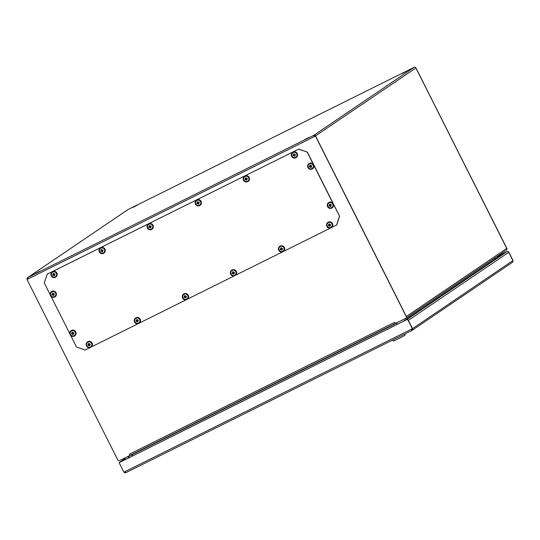 <?xml version="1.0" encoding="UTF-8"?>
<svg xmlns="http://www.w3.org/2000/svg" width="540" height="540" viewBox="0 0 540 540"><rect width="100%" height="100%" fill="white"/><g stroke="black" fill="none" stroke-linecap="round" stroke-linejoin="round"><path stroke-width="0.81" d="M28.202 278.89L27.797 277.526L313.841 135.297L314.246 136.661L27 279.484L117.781 459.979A1.364 1.343 -124.1 0 0 119.597 460.6L129.931 455.463L129.317 454.241L394.686 322.292L395.3 323.514L405.635 318.371A1.364 1.343 -124.1 0 0 406.222 316.555L315.448 136.06L314.368 136.573L315.569 135.979L406.35 316.467A1.364 1.343 55.9 0 1 405.851 318.242M129.317 454.241L130.133 455.321L395.287 323.48L129.931 455.463M28.195 278.87L27.128 279.403L28.168 278.822M314.368 136.573L313.841 135.297A1.364 1.343 55.9 0 1 315.657 135.918L315.448 136.06M27 279.484L27.932 278.984A0.547 0.54 -124.1 0 1 27.986 278.411M39.845 271.276L35.485 273.456L39.845 271.276M304.729 139.563L309.089 137.383L304.729 139.563M402.017 73.602L406.377 71.422L402.017 73.602M137.126 205.308L132.773 207.488L137.126 205.308M314.206 136.033A0.547 0.54 55.9 0 1 314.935 136.276L315.569 135.979L406.35 316.467L506.743 248.407L415.962 67.912L314.935 136.276M313.841 135.297L414.065 67.345A1.364 1.343 55.9 0 1 415.881 67.966M128.02 209.574L27.797 277.526A1.364 1.343 -124.1 0 0 27.648 277.614L127.865 209.662A1.364 1.343 -124.1 0 1 128.02 209.574L414.065 67.345L128.034 209.567M27.648 277.614A1.364 1.343 -124.1 0 0 27.209 279.342M132.8 455.841L132.044 454.376M396.468 322.934L397.211 324.371M506.149 250.222A1.364 1.343 -124.1 0 0 506.743 248.407L415.874 67.952L506.864 248.319A1.364 1.343 55.9 0 1 506.365 250.088M506.655 248.461L506.743 248.407A1.364 1.343 55.9 0 1 506.304 250.135L405.918 318.195A1.364 1.343 -124.1 0 0 406.35 316.467L406.431 316.413M494.525 258.12L495.011 259.085L494.525 258.12M495.133 259.004L494.647 258.032M411.966 330.433L125.935 472.655L125.111 471.575L411.156 329.346L411.98 330.426A1.364 1.343 -124.1 0 0 412.567 328.61L512.872 260.597L508.7 252.308A1.364 1.343 -124.1 0 0 506.891 251.687L496.112 257.04M411.291 329.279L411.98 330.426L125.935 472.655A1.364 1.343 55.9 0 1 124.139 472.061M412.135 330.338L512.352 262.386A1.364 1.343 -124.1 0 0 512.791 260.658M411.73 329.616L411.608 329.697A0.547 0.54 -124.1 0 0 411.858 328.995M125.334 471.98A0.547 0.54 55.9 0 1 124.862 471.704M411.156 329.346L412.358 328.752L408.186 320.456A1.364 1.343 -124.1 0 0 406.37 319.835L406.499 319.748A1.364 1.343 55.9 0 1 408.314 320.375L412.567 328.61M125.597 459.425L125.219 458.663L124.497 459.02L119.131 462.665L406.37 319.835M119.131 462.665L123.91 472.176L125.111 471.575M126.853 458.798L128.702 457.549L128.189 456.523L129.249 455.8M125.219 458.663L119.252 462.577L406.499 319.748L402.894 321.543L503.28 253.476L507.013 251.6A1.364 1.343 55.9 0 1 508.829 252.221L513 260.516L508.7 252.308L408.314 320.375L412.358 328.752M507.013 251.6L496.24 256.959M130.174 455.301L128.189 456.523M127.575 458.44L129.425 457.184L128.905 456.165M129.425 457.184L128.702 457.549M408.186 320.456L408.314 320.375A1.364 1.343 -124.1 0 0 406.499 319.748L506.891 251.687A1.364 1.343 55.9 0 1 508.7 252.308L508.829 252.221M480.344 284.087L479.243 284.837M392.222 340.254L393.626 341.01L399.303 338.324L404.851 335.367L405.068 333.862M50.166 294.665L44.28 282.96L47.23 274.151L298.661 149.135L307.375 152.118L339.586 216.169L336.764 224.897L331.472 227.549A3.139 3.085 55.9 0 1 331.412 227.583M90.146 347.544L85.205 349.994L76.491 347.011L70.7 335.488M69.795 333.693L51.071 296.46M47.102 274.239L298.661 149.135M298.532 149.222L307.375 152.118M307.247 152.206L313.389 164.423M313.76 165.159L333.018 203.452M333.389 204.188L339.586 216.169M339.457 216.257L336.636 224.978M330.514 228.022L283.399 251.451A3.139 3.085 55.9 0 1 283.338 251.492M282.44 251.924L235.325 275.353A3.139 3.085 55.9 0 1 235.265 275.393M234.367 275.832L187.245 299.261A3.139 3.085 55.9 0 1 187.191 299.295M186.293 299.734L139.172 323.163A3.139 3.085 55.9 0 1 139.118 323.204M138.22 323.635L91.098 347.065A3.139 3.085 55.9 0 1 91.044 347.105M331.958 223.85A2.687 2.639 55.9 0 1 329.461 227.691A2.687 2.639 55.9 0 1 327.368 223.533A2.687 2.639 55.9 0 1 331.958 223.85M330.359 224.329A3.537 1.208 -117.2 0 1 330.5 224.6A3.537 1.208 62.8 0 1 330.635 224.876A3.598 0.621 151.7 0 1 330.305 225.065L330.25 226.058A3.537 1.843 147 0 1 329.711 226.328A3.598 1.188 -116.2 0 1 329.515 226.024L328.84 225.794A3.598 0.621 151.7 0 1 328.529 225.923A3.537 2.329 -115.5 0 1 328.253 225.376A3.598 0.446 -25.1 0 1 328.55 225.214L328.766 224.532A3.598 1.188 -116.2 0 1 328.637 224.195A3.537 1.694 -20.6 0 1 329.177 223.925L330.014 224.485A3.598 0.446 -25.1 0 1 330.359 224.329L329.839 225.052L330.089 225.74M328.84 225.794L329.555 224.593M328.529 225.923L329.346 225.248M329.225 225.74L329.468 225.194M329.515 226.024L329.589 225.173M329.711 226.328L329.677 225.268M330.305 225.065L329.926 224.964M330.635 224.876L330.048 224.903M329.339 224.249L329.711 224.802M328.637 224.195L329.38 224.674M328.766 224.532L329.441 224.795M328.826 224.937L329.468 224.924M328.55 225.214L329.373 225.011M328.253 225.376L329.258 225.065M332.357 223.648A3.139 3.085 55.9 0 1 331.358 227.624A3.139 3.085 55.9 0 1 327.038 226.753A3.139 3.085 55.9 0 1 327.834 222.426A3.139 3.085 55.9 0 1 332.357 223.648M327.888 222.386A3.139 3.085 55.9 0 1 332.471 223.574A3.139 3.085 55.9 0 1 331.472 227.549L331.358 227.624M332.714 204.079A2.687 2.639 55.9 0 1 330.21 207.92A2.687 2.639 55.9 0 1 328.124 203.769A2.687 2.639 55.9 0 1 332.714 204.079M331.115 204.559A3.537 1.208 -117.2 0 1 331.256 204.835A3.537 1.208 62.8 0 1 331.391 205.112A3.598 0.621 151.7 0 1 331.06 205.294L331.007 206.294A3.537 1.843 147 0 1 330.466 206.564A3.598 1.188 -116.2 0 1 330.271 206.26L329.596 206.024A3.598 0.621 151.7 0 1 329.285 206.159A3.537 2.329 -115.5 0 1 329.009 205.605A3.598 0.446 -25.1 0 1 329.306 205.443L329.522 204.768A3.598 1.188 -116.2 0 1 329.393 204.431A3.537 1.694 -20.6 0 1 329.933 204.161L330.77 204.714A3.598 0.446 -25.1 0 1 331.115 204.559L330.595 205.281L330.845 205.976M329.596 206.024L330.305 204.829M329.285 206.159L330.102 205.484M329.981 205.976L330.224 205.423M330.271 206.26L330.345 205.403M330.466 206.564L330.433 205.497M331.06 205.294L330.683 205.193M331.391 205.112L330.804 205.139M330.095 204.485L330.466 205.031M329.393 204.431L330.136 204.91M329.522 204.768L330.197 205.031M329.576 205.173L330.224 205.153M329.306 205.443L330.129 205.241M329.009 205.605L330.014 205.301M333.113 203.884A3.139 3.085 55.9 0 1 332.113 207.86A3.139 3.085 55.9 0 1 327.794 206.989A3.139 3.085 55.9 0 1 328.59 202.655A3.139 3.085 55.9 0 1 333.113 203.884M328.644 202.622A3.139 3.085 55.9 0 1 333.227 203.803A3.139 3.085 55.9 0 1 332.168 207.819M313.085 165.058A2.687 2.639 55.9 0 1 310.588 168.899A2.687 2.639 55.9 0 1 308.495 164.741A2.687 2.639 55.9 0 1 313.085 165.058M311.486 165.537A3.537 1.208 -117.2 0 1 311.627 165.807A3.537 1.208 62.8 0 1 311.762 166.084A3.598 0.621 151.7 0 1 311.432 166.273L311.378 167.265A3.537 1.843 147 0 1 310.838 167.535A3.598 1.188 -116.2 0 1 310.642 167.231L309.967 167.002A3.598 0.621 151.7 0 1 309.656 167.13A3.537 2.329 -115.5 0 1 309.38 166.583A3.598 0.446 -25.1 0 1 309.676 166.421L309.893 165.739A3.598 1.188 -116.2 0 1 309.764 165.402A3.537 1.694 -20.6 0 1 310.304 165.132L311.141 165.692A3.598 0.446 -25.1 0 1 311.486 165.537L310.966 166.259L311.216 166.948M309.967 167.002L310.682 165.8M309.656 167.13L310.473 166.462M310.351 166.948L310.595 166.401M310.642 167.231L310.716 166.381M310.838 167.535L310.804 166.475M311.432 166.273L311.054 166.172M311.762 166.084L311.175 166.111M310.466 165.456L310.838 166.01M309.764 165.402L310.514 165.881M309.893 165.739L310.568 166.003M309.953 166.144L310.595 166.131M309.676 166.421L310.5 166.219M309.38 166.583L310.385 166.273M313.49 164.855A3.139 3.085 55.9 0 1 312.485 168.831A3.139 3.085 55.9 0 1 308.171 167.96A3.139 3.085 55.9 0 1 308.961 163.633A3.139 3.085 55.9 0 1 313.49 164.855M309.015 163.593A3.139 3.085 55.9 0 1 313.598 164.781A3.139 3.085 55.9 0 1 312.538 168.791M296.73 153.799A2.687 2.639 55.9 0 1 294.226 157.639A2.687 2.639 55.9 0 1 292.133 153.482A2.687 2.639 55.9 0 1 296.73 153.799M295.124 154.278A3.537 1.208 -117.2 0 1 295.265 154.548A3.537 1.208 62.8 0 1 295.4 154.825A3.598 0.621 151.7 0 1 295.076 155.014L295.022 156.006A3.537 1.843 147 0 1 294.476 156.276A3.598 1.188 -116.2 0 1 294.287 155.972L293.605 155.743A3.598 0.621 151.7 0 1 293.301 155.871A3.537 2.329 -115.5 0 1 293.024 155.324A3.598 0.446 -25.1 0 1 293.315 155.162L293.537 154.481A3.598 1.188 -116.2 0 1 293.402 154.143A3.537 1.694 -20.6 0 1 293.949 153.873L294.786 154.433A3.598 0.446 -25.1 0 1 295.124 154.278L294.604 155L294.853 155.689M293.605 155.743L294.32 154.541M293.301 155.871L294.118 155.203M293.996 155.689L294.233 155.142M294.287 155.972L294.361 155.122M294.476 156.276L294.449 155.216M295.076 155.014L294.698 154.913M295.4 154.825L294.813 154.852M294.104 154.197L294.482 154.751M293.402 154.143L294.151 154.622M293.537 154.481L294.212 154.744M293.591 154.886L294.233 154.872M293.315 155.162L294.138 154.96M293.024 155.324L294.023 155.014M297.128 153.596A3.139 3.085 55.9 0 1 296.123 157.572A3.139 3.085 55.9 0 1 291.809 156.708A3.139 3.085 55.9 0 1 292.599 152.375A3.139 3.085 55.9 0 1 297.128 153.596M292.66 152.334A3.139 3.085 55.9 0 1 297.243 153.522A3.139 3.085 55.9 0 1 296.183 157.531M248.657 177.701A2.687 2.639 55.9 0 1 246.152 181.541A2.687 2.639 55.9 0 1 244.06 177.383A2.687 2.639 55.9 0 1 248.657 177.701M247.05 178.18A3.537 1.208 -117.2 0 1 247.192 178.457A3.537 1.208 62.8 0 1 247.327 178.733A3.598 0.621 151.7 0 1 247.003 178.916L246.942 179.908A3.537 1.843 147 0 1 246.402 180.178A3.598 1.188 -116.2 0 1 246.213 179.874L245.531 179.644A3.598 0.621 151.7 0 1 245.228 179.779A3.537 2.329 -115.5 0 1 244.951 179.226A3.598 0.446 -25.1 0 1 245.241 179.064L245.464 178.389A3.598 1.188 -116.2 0 1 245.329 178.045A3.537 1.694 -20.6 0 1 245.876 177.782L246.713 178.335A3.598 0.446 -25.1 0 1 247.05 178.18L246.53 178.902L246.78 179.591M245.531 179.644L246.247 178.443M245.228 179.779L246.044 179.105M245.923 179.591L246.159 179.044M246.213 179.874L246.287 179.024M246.402 180.178L246.375 179.118M247.003 178.916L246.625 178.814M247.327 178.733L246.74 178.754M246.031 178.106L246.402 178.652M245.329 178.045L246.078 178.531M245.464 178.389L246.139 178.646M245.518 178.794L246.159 178.774M245.241 179.064L246.065 178.862M244.951 179.226L245.95 178.922M249.055 177.505A3.139 3.085 55.9 0 1 248.049 181.474A3.139 3.085 55.9 0 1 243.736 180.61A3.139 3.085 55.9 0 1 244.526 176.276A3.139 3.085 55.9 0 1 249.055 177.505M244.586 176.243A3.139 3.085 55.9 0 1 249.169 177.424A3.139 3.085 55.9 0 1 248.11 181.44M200.576 201.602A2.687 2.639 55.9 0 1 198.079 205.45A2.687 2.639 55.9 0 1 195.986 201.292A2.687 2.639 55.9 0 1 200.576 201.602M198.976 202.088A3.537 1.208 -117.2 0 1 199.118 202.358A3.537 1.208 62.8 0 1 199.253 202.635A3.598 0.621 151.7 0 1 198.929 202.817L198.869 203.816A3.537 1.843 147 0 1 198.329 204.086A3.598 1.188 -116.2 0 1 198.14 203.782L197.458 203.546A3.598 0.621 151.7 0 1 197.154 203.681A3.537 2.329 -115.5 0 1 196.877 203.128A3.598 0.446 -25.1 0 1 197.168 202.972L197.39 202.291A3.598 1.188 -116.2 0 1 197.255 201.953A3.537 1.694 -20.6 0 1 197.795 201.683L198.632 202.237A3.598 0.446 -25.1 0 1 198.976 202.088L198.457 202.804L198.707 203.499M197.458 203.546L198.173 202.351M197.154 203.681L197.971 203.006M197.843 203.499L198.085 202.952M198.14 203.782L198.214 202.925M198.329 204.086L198.302 203.02M198.929 202.817L198.551 202.716M199.253 202.635L198.666 202.662M197.957 202.007L198.329 202.561M197.255 201.953L198.005 202.433M197.39 202.291L198.065 202.554M197.444 202.696L198.085 202.682M197.168 202.972L197.991 202.763M196.877 203.128L197.876 202.824M200.981 201.407A3.139 3.085 55.9 0 1 199.976 205.382A3.139 3.085 55.9 0 1 195.662 204.512A3.139 3.085 55.9 0 1 196.452 200.178A3.139 3.085 55.9 0 1 200.981 201.407M196.506 200.144A3.139 3.085 55.9 0 1 201.089 201.332A3.139 3.085 55.9 0 1 200.036 205.342M283.885 247.752A2.687 2.639 55.9 0 1 281.381 251.593A2.687 2.639 55.9 0 1 279.295 247.435A2.687 2.639 55.9 0 1 283.885 247.752M282.285 248.231A3.537 1.208 -117.2 0 1 282.427 248.508A3.537 1.208 62.8 0 1 282.562 248.785A3.598 0.621 151.7 0 1 282.231 248.967L282.177 249.959A3.537 1.843 147 0 1 281.637 250.229A3.598 1.188 -116.2 0 1 281.441 249.925L280.766 249.696A3.598 0.621 151.7 0 1 280.456 249.831A3.537 2.329 -115.5 0 1 280.179 249.278A3.598 0.446 -25.1 0 1 280.476 249.116L280.692 248.441A3.598 1.188 -116.2 0 1 280.564 248.096A3.537 1.694 -20.6 0 1 281.104 247.826L281.941 248.387A3.598 0.446 -25.1 0 1 282.285 248.231L281.765 248.954L282.015 249.642M280.766 249.696L281.475 248.495M280.456 249.831L281.273 249.156M281.151 249.642L281.394 249.095M281.441 249.925L281.516 249.075M281.637 250.229L281.603 249.169M282.231 248.967L281.853 248.866M282.562 248.785L281.975 248.805M281.266 248.157L281.637 248.704M280.564 248.096L281.306 248.582M280.692 248.441L281.367 248.697M280.746 248.846L281.394 248.825M280.476 249.116L281.3 248.913M280.179 249.278L281.185 248.974M284.283 247.556A3.139 3.085 55.9 0 1 283.284 251.525A3.139 3.085 55.9 0 1 278.964 250.661A3.139 3.085 55.9 0 1 279.76 246.328A3.139 3.085 55.9 0 1 284.283 247.556M279.815 246.287A3.139 3.085 55.9 0 1 284.398 247.475A3.139 3.085 55.9 0 1 283.399 251.451L283.284 251.525M235.811 271.654A2.687 2.639 55.9 0 1 233.307 275.501A2.687 2.639 55.9 0 1 231.221 271.343A2.687 2.639 55.9 0 1 235.811 271.654M234.205 272.14A3.537 1.208 -117.2 0 1 234.353 272.41A3.537 1.208 62.8 0 1 234.482 272.687A3.598 0.621 151.7 0 1 234.157 272.869L234.103 273.868A3.537 1.843 147 0 1 233.564 274.138A3.598 1.188 -116.2 0 1 233.368 273.834L232.693 273.598A3.598 0.621 151.7 0 1 232.382 273.733A3.537 2.329 -115.5 0 1 232.106 273.179A3.598 0.446 -25.1 0 1 232.403 273.017L232.619 272.342A3.598 1.188 -116.2 0 1 232.49 272.005A3.537 1.694 -20.6 0 1 233.03 271.735L233.867 272.288A3.598 0.446 -25.1 0 1 234.205 272.14L233.685 272.855L233.941 273.55M232.693 273.598L233.401 272.403M232.382 273.733L233.199 273.058M233.078 273.55L233.314 273.004M233.368 273.834L233.442 272.977M233.564 274.138L233.53 273.071M234.157 272.869L233.779 272.768M234.482 272.687L233.901 272.714M233.192 272.059L233.564 272.606M232.49 272.005L233.233 272.484M232.619 272.342L233.294 272.606M232.673 272.747L233.321 272.734M232.403 273.017L233.226 272.815M232.106 273.179L233.105 272.875M236.21 271.458A3.139 3.085 55.9 0 1 235.21 275.434A3.139 3.085 55.9 0 1 230.891 274.563A3.139 3.085 55.9 0 1 231.687 270.229A3.139 3.085 55.9 0 1 236.21 271.458M231.741 270.196A3.139 3.085 55.9 0 1 236.324 271.384A3.139 3.085 55.9 0 1 235.325 275.353L235.21 275.434M187.738 295.562A2.687 2.639 55.9 0 1 185.234 299.403A2.687 2.639 55.9 0 1 183.148 295.245A2.687 2.639 55.9 0 1 187.738 295.562M186.131 296.041A3.537 1.208 -117.2 0 1 186.273 296.312A3.537 1.208 62.8 0 1 186.408 296.588A3.598 0.621 151.7 0 1 186.084 296.777L186.03 297.769A3.537 1.843 147 0 1 185.483 298.04A3.598 1.188 -116.2 0 1 185.294 297.736L184.619 297.506A3.598 0.621 151.7 0 1 184.309 297.635A3.537 2.329 -115.5 0 1 184.032 297.088A3.598 0.446 -25.1 0 1 184.329 296.926L184.545 296.244A3.598 1.188 -116.2 0 1 184.417 295.906A3.537 1.694 -20.6 0 1 184.957 295.637L185.794 296.197A3.598 0.446 -25.1 0 1 186.131 296.041L185.612 296.764L185.868 297.452M184.619 297.506L185.328 296.305M184.309 297.635L185.126 296.966M185.004 297.452L185.24 296.906M185.294 297.736L185.369 296.885M185.483 298.04L185.456 296.98M186.084 296.777L185.706 296.676M186.408 296.588L185.821 296.615M185.119 295.961L185.49 296.514M184.417 295.906L185.159 296.386M184.545 296.244L185.22 296.507M184.599 296.649L185.24 296.635M184.329 296.926L185.153 296.723M184.032 297.088L185.031 296.777M188.136 295.36A3.139 3.085 55.9 0 1 187.137 299.336A3.139 3.085 55.9 0 1 182.817 298.465A3.139 3.085 55.9 0 1 183.607 294.138A3.139 3.085 55.9 0 1 188.136 295.36M183.668 294.098A3.139 3.085 55.9 0 1 188.251 295.286A3.139 3.085 55.9 0 1 187.245 299.261L187.137 299.336M139.664 319.464A2.687 2.639 55.9 0 1 137.16 323.305A2.687 2.639 55.9 0 1 135.067 319.147A2.687 2.639 55.9 0 1 139.664 319.464M138.058 319.943A3.537 1.208 -117.2 0 1 138.2 320.22A3.537 1.208 62.8 0 1 138.335 320.497A3.598 0.621 151.7 0 1 138.011 320.679L137.957 321.671A3.537 1.843 147 0 1 137.41 321.941A3.598 1.188 -116.2 0 1 137.221 321.638L136.546 321.408A3.598 0.621 151.7 0 1 136.235 321.543A3.537 2.329 -115.5 0 1 135.958 320.99A3.598 0.446 -25.1 0 1 136.249 320.828L136.472 320.153A3.598 1.188 -116.2 0 1 136.337 319.808A3.537 1.694 -20.6 0 1 136.883 319.538L137.72 320.099A3.598 0.446 -25.1 0 1 138.058 319.943L137.538 320.666L137.788 321.354M136.546 321.408L137.255 320.207M136.235 321.543L137.052 320.868M136.931 321.354L137.167 320.807M137.221 321.638L137.295 320.787M137.41 321.941L137.383 320.882M138.011 320.679L137.633 320.578M138.335 320.497L137.747 320.517M137.039 319.869L137.417 320.416M136.337 319.808L137.086 320.294M136.472 320.153L137.147 320.409M136.525 320.558L137.167 320.537M136.249 320.828L137.079 320.625M135.958 320.99L136.958 320.686M140.062 319.268A3.139 3.085 55.9 0 1 139.064 323.237A3.139 3.085 55.9 0 1 134.744 322.373A3.139 3.085 55.9 0 1 135.533 318.04A3.139 3.085 55.9 0 1 140.062 319.268M135.594 318.006A3.139 3.085 55.9 0 1 140.177 319.187A3.139 3.085 55.9 0 1 139.172 323.163L139.064 323.237M91.591 343.366A2.687 2.639 55.9 0 1 89.087 347.213A2.687 2.639 55.9 0 1 86.994 343.055A2.687 2.639 55.9 0 1 91.591 343.366M89.984 343.852A3.537 1.208 -117.2 0 1 90.126 344.122A3.537 1.208 62.8 0 1 90.261 344.399A3.598 0.621 151.7 0 1 89.937 344.581L89.883 345.58A3.537 1.843 147 0 1 89.336 345.85A3.598 1.188 -116.2 0 1 89.147 345.546L88.466 345.31A3.598 0.621 151.7 0 1 88.162 345.445A3.537 2.329 -115.5 0 1 87.885 344.891A3.598 0.446 -25.1 0 1 88.175 344.736L88.398 344.054A3.598 1.188 -116.2 0 1 88.263 343.717A3.537 1.694 -20.6 0 1 88.81 343.447L89.647 344A3.598 0.446 -25.1 0 1 89.984 343.852L89.465 344.567L89.714 345.263M88.466 345.31L89.181 344.115M88.162 345.445L88.978 344.77M88.857 345.263L89.093 344.716M89.147 345.546L89.222 344.689M89.336 345.85L89.309 344.783M89.937 344.581L89.559 344.48M90.261 344.399L89.674 344.425M88.965 343.771L89.343 344.318M88.263 343.717L89.012 344.196M88.398 344.054L89.073 344.318M88.452 344.459L89.093 344.446M88.175 344.736L88.999 344.527M87.885 344.891L88.884 344.588M91.989 343.17A3.139 3.085 55.9 0 1 90.983 347.146A3.139 3.085 55.9 0 1 86.67 346.275A3.139 3.085 55.9 0 1 87.46 341.942A3.139 3.085 55.9 0 1 91.989 343.17M87.52 341.908A3.139 3.085 55.9 0 1 92.104 343.096A3.139 3.085 55.9 0 1 91.098 347.065L90.983 347.146M75.229 332.113A2.687 2.639 55.9 0 1 72.725 335.954A2.687 2.639 55.9 0 1 70.639 331.796A2.687 2.639 55.9 0 1 75.229 332.113M73.629 332.593A3.537 1.208 -117.2 0 1 73.771 332.863A3.537 1.208 62.8 0 1 73.906 333.14A3.598 0.621 151.7 0 1 73.575 333.329L73.521 334.321A3.537 1.843 147 0 1 72.981 334.591A3.598 1.188 -116.2 0 1 72.785 334.287L72.11 334.058A3.598 0.621 151.7 0 1 71.8 334.186A3.537 2.329 -115.5 0 1 71.523 333.639A3.598 0.446 -25.1 0 1 71.82 333.477L72.036 332.795A3.598 1.188 -116.2 0 1 71.908 332.458A3.537 1.694 -20.6 0 1 72.448 332.188L73.285 332.748A3.598 0.446 -25.1 0 1 73.629 332.593L73.109 333.315L73.359 334.004M72.11 334.058L72.819 332.856M71.8 334.186L72.617 333.518M72.495 334.004L72.738 333.457M72.785 334.287L72.859 333.437M72.981 334.591L72.947 333.531M73.575 333.329L73.197 333.227M73.906 333.14L73.319 333.166M72.61 332.512L72.981 333.065M71.908 332.458L72.65 332.937M72.036 332.795L72.711 333.059M72.09 333.2L72.738 333.187M71.82 333.477L72.644 333.275M71.523 333.639L72.529 333.329M75.627 331.911A3.139 3.085 55.9 0 1 74.628 335.887A3.139 3.085 55.9 0 1 70.308 335.016A3.139 3.085 55.9 0 1 71.105 330.689A3.139 3.085 55.9 0 1 75.627 331.911M71.159 330.649A3.139 3.085 55.9 0 1 75.742 331.837A3.139 3.085 55.9 0 1 74.682 335.846M55.6 293.085A2.687 2.639 55.9 0 1 53.102 296.926A2.687 2.639 55.9 0 1 51.01 292.775A2.687 2.639 55.9 0 1 55.6 293.085M54 293.564A3.537 1.208 -117.2 0 1 54.142 293.841A3.537 1.208 62.8 0 1 54.277 294.118A3.598 0.621 151.7 0 1 53.946 294.3L53.892 295.292A3.537 1.843 147 0 1 53.352 295.562A3.598 1.188 -116.2 0 1 53.156 295.259L52.481 295.029A3.598 0.621 151.7 0 1 52.171 295.164A3.537 2.329 -115.5 0 1 51.894 294.611A3.598 0.446 -25.1 0 1 52.191 294.449L52.407 293.774A3.598 1.188 -116.2 0 1 52.279 293.436A3.537 1.694 -20.6 0 1 52.819 293.166L53.656 293.719A3.598 0.446 -25.1 0 1 54 293.564L53.48 294.287L53.73 294.975M52.481 295.029L53.197 293.828M52.171 295.164L52.988 294.489M52.866 294.975L53.109 294.428M53.156 295.259L53.231 294.408M53.352 295.562L53.318 294.503M53.946 294.3L53.568 294.199M54.277 294.118L53.69 294.138M52.981 293.49L53.352 294.037M52.279 293.436L53.028 293.915M52.407 293.774L53.082 294.03M52.468 294.179L53.109 294.158M52.191 294.449L53.015 294.246M51.894 294.611L52.9 294.307M55.998 292.889A3.139 3.085 55.9 0 1 54.999 296.858A3.139 3.085 55.9 0 1 50.686 295.994A3.139 3.085 55.9 0 1 51.476 291.661A3.139 3.085 55.9 0 1 55.998 292.889M51.53 291.627A3.139 3.085 55.9 0 1 56.113 292.808A3.139 3.085 55.9 0 1 55.053 296.825M56.356 273.314A2.687 2.639 55.9 0 1 53.852 277.162A2.687 2.639 55.9 0 1 51.766 273.004A2.687 2.639 55.9 0 1 56.356 273.314M54.756 273.8A3.537 1.208 -117.2 0 1 54.898 274.07A3.537 1.208 62.8 0 1 55.033 274.347A3.598 0.621 151.7 0 1 54.702 274.529L54.648 275.528A3.537 1.843 147 0 1 54.108 275.798A3.598 1.188 -116.2 0 1 53.912 275.495L53.237 275.258A3.598 0.621 151.7 0 1 52.927 275.393A3.537 2.329 -115.5 0 1 52.65 274.84A3.598 0.446 -25.1 0 1 52.947 274.685L53.163 274.003A3.598 1.188 -116.2 0 1 53.035 273.665A3.537 1.694 -20.6 0 1 53.575 273.395L54.412 273.949A3.598 0.446 -25.1 0 1 54.756 273.8L54.236 274.516L54.486 275.211M53.237 275.258L53.946 274.064M52.927 275.393L53.744 274.718M53.622 275.211L53.865 274.664M53.912 275.495L53.987 274.637M54.108 275.798L54.074 274.732M54.702 274.529L54.324 274.428M55.033 274.347L54.446 274.374M53.737 273.719L54.108 274.273M53.035 273.665L53.777 274.144M53.163 274.003L53.838 274.266M53.217 274.408L53.865 274.394M52.947 274.685L53.77 274.482M52.65 274.84L53.656 274.536M56.754 273.119A3.139 3.085 55.9 0 1 55.755 277.094A3.139 3.085 55.9 0 1 51.435 276.224A3.139 3.085 55.9 0 1 52.231 271.897A3.139 3.085 55.9 0 1 56.754 273.119M52.285 271.856A3.139 3.085 55.9 0 1 56.869 273.044A3.139 3.085 55.9 0 1 55.809 277.054M104.429 249.413A2.687 2.639 55.9 0 1 101.932 253.253A2.687 2.639 55.9 0 1 99.839 249.102A2.687 2.639 55.9 0 1 104.429 249.413M102.83 249.892A3.537 1.208 -117.2 0 1 102.971 250.169A3.537 1.208 62.8 0 1 103.106 250.445A3.598 0.621 151.7 0 1 102.775 250.628L102.722 251.62A3.537 1.843 147 0 1 102.181 251.89A3.598 1.188 -116.2 0 1 101.986 251.586L101.311 251.357A3.598 0.621 151.7 0 1 101 251.492A3.537 2.329 -115.5 0 1 100.724 250.938A3.598 0.446 -25.1 0 1 101.02 250.776L101.237 250.101A3.598 1.188 -116.2 0 1 101.108 249.757A3.537 1.694 -20.6 0 1 101.648 249.494L102.485 250.047A3.598 0.446 -25.1 0 1 102.83 249.892L102.31 250.614L102.559 251.303M101.311 251.357L102.026 250.155M101 251.492L101.817 250.817M101.696 251.303L101.939 250.756M101.986 251.586L102.06 250.736M102.181 251.89L102.148 250.83M102.775 250.628L102.397 250.526M103.106 250.445L102.519 250.466M101.81 249.818L102.181 250.364M101.108 249.757L101.851 250.243M101.237 250.101L101.912 250.357M101.297 250.506L101.939 250.486M101.02 250.776L101.844 250.574M100.724 250.938L101.729 250.634M104.828 249.217A3.139 3.085 55.9 0 1 103.829 253.186A3.139 3.085 55.9 0 1 99.508 252.322A3.139 3.085 55.9 0 1 100.305 247.988A3.139 3.085 55.9 0 1 104.828 249.217M100.359 247.954A3.139 3.085 55.9 0 1 104.942 249.136A3.139 3.085 55.9 0 1 103.883 253.152M152.503 225.511A2.687 2.639 55.9 0 1 150.005 229.351A2.687 2.639 55.9 0 1 147.913 225.194A2.687 2.639 55.9 0 1 152.503 225.511M150.903 225.99A3.537 1.208 -117.2 0 1 151.045 226.26A3.537 1.208 62.8 0 1 151.18 226.544A3.598 0.621 151.7 0 1 150.849 226.726L150.795 227.718A3.537 1.843 147 0 1 150.255 227.988A3.598 1.188 -116.2 0 1 150.059 227.684L149.384 227.455A3.598 0.621 151.7 0 1 149.074 227.583A3.537 2.329 -115.5 0 1 148.797 227.036A3.598 0.446 -25.1 0 1 149.094 226.874L149.31 226.193A3.598 1.188 -116.2 0 1 149.182 225.855A3.537 1.694 -20.6 0 1 149.722 225.585L150.559 226.145A3.598 0.446 -25.1 0 1 150.903 225.99L150.383 226.712L150.633 227.401M149.384 227.455L150.1 226.253M149.074 227.583L149.891 226.915M149.769 227.401L150.012 226.854M150.059 227.684L150.133 226.834M150.255 227.988L150.221 226.928M150.849 226.726L150.471 226.625M151.18 226.544L150.593 226.564M149.884 225.909L150.255 226.463M149.182 225.855L149.931 226.334M149.31 226.193L149.985 226.456M149.371 226.597L150.012 226.584M149.094 226.874L149.918 226.672M148.797 227.036L149.803 226.726M152.908 225.308A3.139 3.085 55.9 0 1 151.902 229.284A3.139 3.085 55.9 0 1 147.589 228.42A3.139 3.085 55.9 0 1 148.379 224.087A3.139 3.085 55.9 0 1 152.908 225.308M148.433 224.046A3.139 3.085 55.9 0 1 153.016 225.234A3.139 3.085 55.9 0 1 151.956 229.244M132.206 454.66L396.617 323.19M396.745 323.102L398.439 321.955M130.815 454.984L132.745 455.733L130.815 454.984M130.923 454.93L132.685 455.612"/></g></svg>
